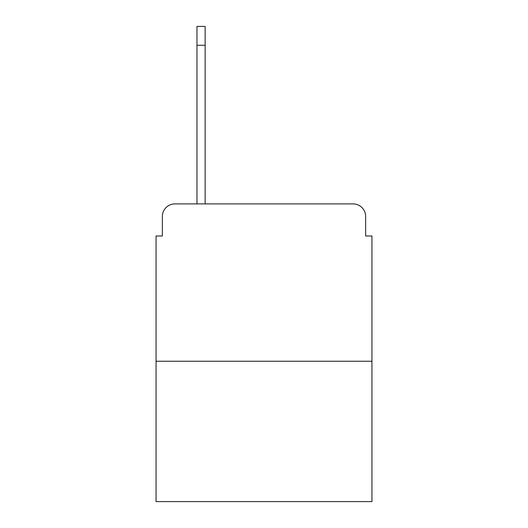 <?xml version="1.0" encoding="UTF-8"?>
<svg xmlns="http://www.w3.org/2000/svg" width="528" height="528" viewBox="0 0 528 528"><rect width="100%" height="100%" fill="white"/><g stroke="black" fill="none" stroke-linecap="round" stroke-linejoin="round"><path stroke-width="0.79" d="M162.353 216.48L162.353 235.99L162.353 216.48A12.586 12.586 0 0 1 174.94 203.894L196.97 203.894L196.97 26.4L205.148 26.4L205.148 203.894L353.06 203.894L174.94 203.894M371.943 361.244L156.057 361.244L156.057 501.6L371.943 501.6L371.943 235.99L365.647 235.99L365.647 216.48A12.586 12.586 0 0 0 353.06 203.894M156.057 361.244L156.057 235.99L162.353 235.99M365.647 235.99L365.647 216.48M196.97 45.283L205.148 45.283"/></g></svg>
